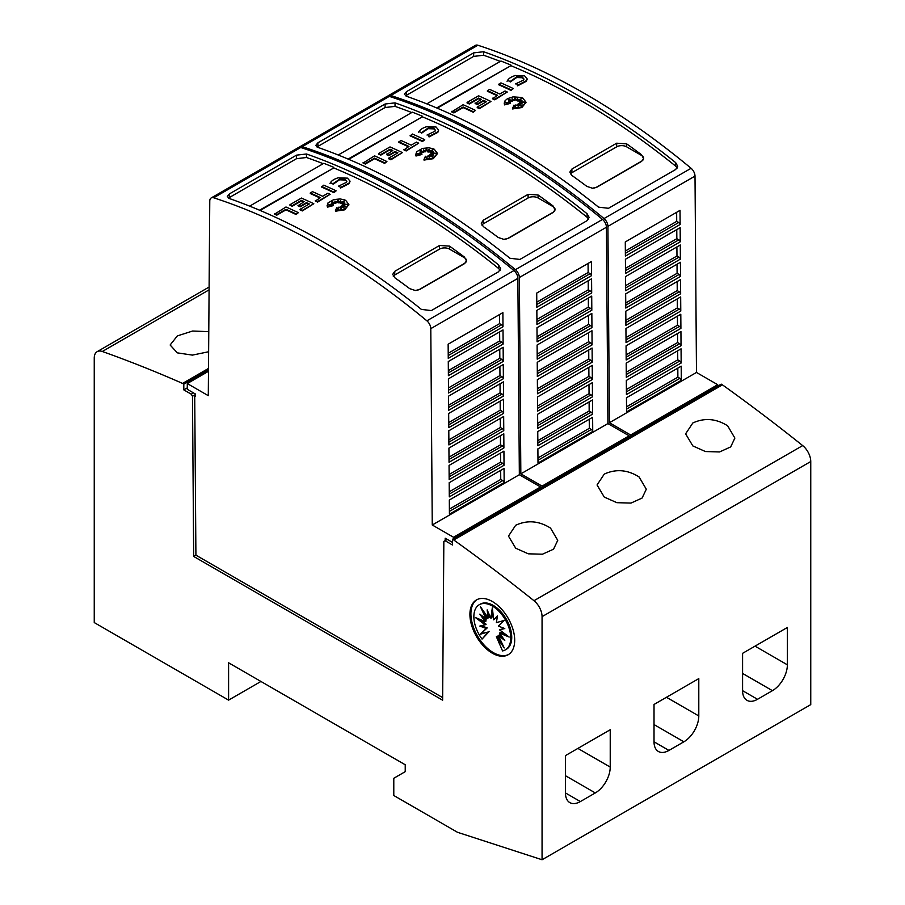 <?xml version="1.0" encoding="UTF-8"?>
<svg xmlns="http://www.w3.org/2000/svg" width="905" height="905" viewBox="0 0 905 905"><rect width="100%" height="100%" fill="white"/><g stroke="black" fill="none" stroke-linecap="round" stroke-linejoin="round"><path stroke-width="1.36" d="M387.691 96.224A7.036 4.061 60 0 1 388.358 95.659A7.036 4.061 60 0 1 390.813 95.523A703.683 406.277 60 0 1 497.535 143.771A703.683 406.277 60 0 1 604.02 218.558A7.036 4.061 60 0 1 607.922 226.374L609.404 422.726L630.638 434.977L630.638 436.414M630.638 434.977L717.71 384.704L696.477 372.453L695.006 176.102A7.036 4.061 -120 0 0 691.092 168.285A703.683 406.277 -120 0 0 584.607 93.498A703.683 406.277 -120 0 0 477.885 45.25A7.036 4.061 -120 0 0 475.43 45.386L388.358 95.659M579.63 96.371A703.683 406.277 60 0 1 675.662 162.617L677.721 166.294L675.662 169.518L608.488 208.297L598.544 207.143A703.683 406.277 -120 0 0 502.501 140.897A703.683 406.277 -120 0 0 406.469 96.247L404.411 94.199L406.469 91.665L473.643 52.886L483.598 51.721A703.683 406.277 60 0 1 579.63 96.371M475.476 110.387L473.236 112.254A699.463 403.834 -120 0 0 463.122 107.582L453.903 112.91A699.463 403.834 -120 0 0 451.663 111.903L463.122 104.72A699.463 403.834 60 0 1 475.476 110.387L473.236 111.677A699.463 403.834 -120 0 0 463.122 107.016L453.903 112.333A699.463 403.834 -120 0 0 451.663 111.338M520.239 99.697L517.377 100.964L517.694 98.283L516.031 100.15L515.149 97.288L513.995 100.093L512.015 98.747L512.354 100.659L508.237 99.188L511.167 101.168L508.372 100.941L510.363 102.197L505.522 102.582L510.488 103.351L504.56 104.313L505.081 100.693L507.434 98.702L513.033 96.869L521.19 97.435L522.807 98.091L525.986 102.174L521.857 106.982L512.558 108.362L513.983 105.116L515.352 107.978L515.805 104.923A699.463 403.834 60 0 1 518.226 106.168L517.332 104.301L521.959 106.043L518.373 103.702L522.343 103.939L519.413 102.842L524.708 102.118L519.312 101.801L521.993 100.727L518.554 100.987L522.015 98.34L517.377 100.387M517.592 98.973L516.031 100.715L515.149 97.864L513.995 100.67L512.128 99.403M512.354 100.659L512.354 101.236L510.035 100.398M511.167 101.168L509.413 101.598M510.363 102.197L507.988 102.955M510.488 103.351L504.56 104.89L504.266 103.238M525.975 102.469L521.857 107.559L512.558 108.939L512.558 108.362M517.852 105.976L517.332 104.301M519.889 105.263L518.373 103.702M520.511 103.826L519.413 102.842M521.766 102.525L519.312 101.801M520.239 101.428L518.554 100.987M527.106 79.142L526.416 81.235L517.615 85.817L516.687 83.713L517.615 85.817M523.927 79.312L522.411 77.751L516.551 77.536L516.551 76.959L522.411 77.174L523.961 79.029L523.52 80.149M516.744 77.479L510.194 82.004M510.465 81.427L507.445 80.568L510.465 81.427M513.293 88.554L511.054 90.421A699.463 403.834 -120 0 0 498.7 84.753L500.929 82.887A699.463 403.834 60 0 1 513.293 88.554L511.054 89.844A699.463 403.834 -120 0 0 498.7 84.176M507.286 92.027L494.752 99.833A699.463 403.834 -120 0 0 492.512 98.781L497.535 95.308A699.463 403.834 -120 0 0 487.41 90.692L489.65 89.403A699.463 403.834 60 0 1 499.764 94.018L505.047 90.975A699.463 403.834 60 0 1 507.286 92.027L494.752 99.256A699.463 403.834 -120 0 0 492.512 98.204M496.981 95.625A699.463 403.834 -120 0 0 487.41 91.269L487.41 90.692M485.906 102.016A699.463 403.834 -120 0 0 483.598 100.941L477.354 104.55A699.463 403.834 -120 0 0 475.114 103.521L481.358 99.346A699.463 403.834 -120 0 0 478.587 98.091L469.333 103.43A699.463 403.834 -120 0 0 467.093 102.423L478.587 95.794A699.463 403.834 60 0 1 490.94 101.462L479.458 108.091A699.463 403.834 -120 0 0 477.218 107.039L486.46 101.699A699.463 403.834 -120 0 0 483.598 100.365L477.354 103.973A699.463 403.834 -120 0 0 475.114 102.944M480.804 99.663A699.463 403.834 -120 0 0 478.587 98.656L469.333 103.996A699.463 403.834 -120 0 0 467.093 103L467.093 102.423M490.94 101.462L479.458 108.668A699.463 403.834 -120 0 0 477.218 107.616L477.218 107.039M677.257 168.002L675.662 166.124A699.463 403.834 -120 0 0 657.731 152.074A699.463 403.834 -120 0 0 652.754 148.307A699.463 403.834 -120 0 0 637.833 137.379A699.463 403.834 -120 0 0 632.855 133.861A699.463 403.834 -120 0 0 579.63 99.81A699.463 403.834 -120 0 0 510.906 65.68L437.273 108.193M515.284 75.545L524.651 75.873L527.129 78.848L526.416 80.658L517.615 85.24M299.125 147.357A7.036 4.061 60 0 1 299.793 146.791A7.036 4.061 60 0 1 302.247 146.655A703.683 406.277 60 0 1 408.958 194.903A703.683 406.277 60 0 1 515.443 269.69A7.036 4.061 60 0 1 519.357 277.507L520.839 473.858L542.061 486.109L542.061 487.546M542.061 486.109L629.145 435.837L607.911 423.585L606.429 227.234A7.036 4.061 -120 0 0 602.526 219.417A703.683 406.277 -120 0 0 496.042 144.63A703.683 406.277 -120 0 0 389.32 96.383A7.036 4.061 -120 0 0 386.865 96.518L299.793 146.791M491.064 147.504A703.683 406.277 60 0 1 587.096 213.75L589.155 217.438L587.096 220.65L519.923 259.43L509.968 258.276A703.683 406.277 -120 0 0 413.936 192.03A703.683 406.277 -120 0 0 317.904 147.391L315.845 145.332L317.904 142.798L385.077 104.018L395.033 102.865A703.683 406.277 60 0 1 491.064 147.504M386.91 161.52L384.67 163.386A699.463 403.834 -120 0 0 374.557 158.726L365.337 164.043A699.463 403.834 -120 0 0 363.097 163.047L374.557 155.852A699.463 403.834 60 0 1 386.91 161.52L384.67 162.809A699.463 403.834 -120 0 0 374.557 158.149L365.337 163.466A699.463 403.834 -120 0 0 363.097 162.47M431.674 150.83L428.812 152.097L429.128 149.416L427.465 151.282L426.583 148.42L425.429 151.237L423.438 149.891L423.789 151.791L419.671 150.321L422.601 152.3L419.807 152.074L421.798 153.33L416.945 153.726L421.922 154.484L415.995 155.445L416.515 151.825L422.397 148.431L428.642 147.832L432.613 148.567L434.242 149.223L437.42 153.318L433.28 158.115L423.993 159.495L425.418 156.248L426.787 159.11L427.239 156.056A699.463 403.834 60 0 1 429.649 157.3L428.755 155.434L433.393 157.176L429.796 154.834L433.767 155.072L430.848 153.974L436.142 153.262L430.746 152.934L433.427 151.859L429.988 152.119L433.45 149.483L428.812 151.52M429.015 150.106L427.465 151.859L426.583 148.997L425.429 151.802L423.563 150.535M423.789 151.791L423.789 152.368L421.47 151.531M422.601 152.3L420.848 152.73M421.798 153.33L419.411 154.099M421.922 154.484L415.995 156.022L415.7 154.37M437.409 153.601L433.28 158.692L423.993 160.072L423.993 159.495M429.287 157.119L428.755 155.434M431.312 156.395L429.796 154.834M431.945 154.959L430.848 153.974M433.19 153.658L430.746 152.934M431.662 152.572L429.988 152.119M438.54 130.275L437.85 132.368L429.049 136.949L428.122 134.845L429.049 136.949M435.362 130.444L433.846 128.883L427.986 128.668L427.986 128.091L433.846 128.306L435.384 130.162L434.943 131.293M428.178 128.612L421.628 133.148M421.9 132.56L418.868 131.7L421.9 132.56M424.728 139.687L422.488 141.553A699.463 403.834 -120 0 0 410.123 135.886L412.363 134.019A699.463 403.834 60 0 1 424.728 139.687L422.488 140.988A699.463 403.834 -120 0 0 410.123 135.32M418.71 143.16L406.187 150.965A699.463 403.834 -120 0 0 403.947 149.913L408.958 146.44A699.463 403.834 -120 0 0 398.845 141.825L401.085 140.535A699.463 403.834 60 0 1 411.198 145.151L416.47 142.108A699.463 403.834 60 0 1 418.71 143.16L406.187 150.388A699.463 403.834 -120 0 0 403.947 149.336M408.415 146.757A699.463 403.834 -120 0 0 398.845 142.402L398.845 141.825M397.34 153.149A699.463 403.834 -120 0 0 395.033 152.074L388.788 155.683A699.463 403.834 -120 0 0 386.548 154.653L392.793 150.479A699.463 403.834 -120 0 0 390.01 149.223L380.767 154.563A699.463 403.834 -120 0 0 378.528 153.556L390.01 146.927A699.463 403.834 60 0 1 402.374 152.594L390.881 159.223A699.463 403.834 -120 0 0 388.641 158.171L397.895 152.832A699.463 403.834 -120 0 0 395.033 151.508L388.788 155.106A699.463 403.834 -120 0 0 386.548 154.076M392.227 150.796A699.463 403.834 -120 0 0 390.01 149.8L380.767 155.14A699.463 403.834 -120 0 0 378.528 154.133L378.528 153.556M402.374 152.594L390.881 159.8A699.463 403.834 -120 0 0 388.641 158.748L388.641 158.171M588.68 219.134L587.096 217.257A699.463 403.834 -120 0 0 569.166 203.206A699.463 403.834 -120 0 0 564.188 199.451A699.463 403.834 -120 0 0 549.267 188.523A699.463 403.834 -120 0 0 544.29 184.993A699.463 403.834 -120 0 0 491.064 150.943A699.463 403.834 -120 0 0 422.341 116.813L348.708 159.325M426.719 126.689L436.074 127.017L438.552 129.981L437.85 131.791L429.049 136.372M442.658 697.608L195.91 555.15L194.711 394.965L195.39 396.141L195.367 393.969L187.29 389.297L187.29 383.55L208.286 395.677L209.768 201.102A7.036 4.061 60 0 1 211.227 197.924A7.036 4.061 60 0 1 213.671 197.788A703.683 406.277 60 0 1 320.393 246.036A703.683 406.277 60 0 1 426.877 320.823A7.036 4.061 60 0 1 430.791 328.651L432.262 524.99L453.496 537.242L453.496 538.679M453.496 537.242L540.568 486.969L519.346 474.718L517.864 278.378A7.036 4.061 -120 0 0 513.961 270.55A703.683 406.277 -120 0 0 407.465 195.763A703.683 406.277 -120 0 0 300.754 147.515A7.036 4.061 -120 0 0 298.299 147.651L211.227 197.924M402.499 198.636A703.683 406.277 60 0 1 498.531 264.882L500.589 268.57L498.531 271.783L431.357 310.573L421.402 309.408A703.683 406.277 -120 0 0 325.37 243.162A703.683 406.277 -120 0 0 229.338 198.523L227.279 196.464L229.338 193.942L296.512 155.151L306.456 153.997A703.683 406.277 60 0 1 402.499 198.636M298.345 212.652L296.105 214.519A699.463 403.834 -120 0 0 285.98 209.858L276.772 215.175A699.463 403.834 -120 0 0 274.532 214.18L285.98 206.985A699.463 403.834 60 0 1 298.345 212.652L296.105 213.942A699.463 403.834 -120 0 0 285.98 209.281L276.772 214.598A699.463 403.834 -120 0 0 274.532 213.603M343.097 201.973L340.235 203.229L340.552 200.548L338.9 202.415L338.018 199.553L336.852 202.369L334.873 201.023L335.223 202.924L331.094 201.453L334.024 203.433L331.23 203.206L333.221 204.462L328.379 204.858L333.345 205.616L327.429 206.578L327.949 202.958L333.821 199.564L340.076 198.964L344.047 199.7L345.676 200.367L348.855 204.451L344.715 209.247L335.427 210.627L336.852 207.392L338.21 210.243L338.674 207.188A699.463 403.834 60 0 1 341.083 208.433L340.19 206.566L344.828 208.32L341.23 205.967L345.201 206.204L342.282 205.107L347.565 204.394L342.169 204.078L344.862 202.992L341.423 203.252L344.873 200.616L340.235 202.652M340.45 201.249L338.9 202.992L338.018 200.129L336.852 202.946L334.986 201.679M335.223 202.924L335.223 203.501L332.904 202.675M334.024 203.433L332.282 203.863M333.221 204.462L330.845 205.231M333.345 205.616L327.429 207.155L327.135 205.503M348.844 204.734L344.715 209.824L335.427 211.204L335.427 210.627M340.721 208.252L340.19 206.566M342.746 207.528L341.23 205.967M343.38 206.091L342.282 205.107M344.624 204.79L342.169 204.078M343.097 203.704L341.423 203.252M349.964 181.407L349.285 183.5L340.484 188.082L339.556 185.978L340.484 188.082M346.796 181.588L345.269 180.016L339.42 179.801L339.42 179.224L345.269 179.439L346.819 181.294L346.377 182.425M339.601 179.744L333.051 184.281M333.334 183.692L330.302 182.833L333.334 183.692M336.151 190.819L333.911 192.686A699.463 403.834 -120 0 0 321.558 187.03L323.798 185.163A699.463 403.834 60 0 1 336.151 190.819L333.911 192.12A699.463 403.834 -120 0 0 321.558 186.453M330.144 194.292L317.621 202.098A699.463 403.834 -120 0 0 315.381 201.046L320.393 197.573A699.463 403.834 -120 0 0 310.279 192.969L312.519 191.668A699.463 403.834 60 0 1 322.632 196.283L327.904 193.24A699.463 403.834 60 0 1 330.144 194.292L317.621 201.521A699.463 403.834 -120 0 0 315.381 200.469M319.838 197.89A699.463 403.834 -120 0 0 310.279 193.534L310.279 192.969M308.775 204.281A699.463 403.834 -120 0 0 306.456 203.218L300.211 206.815A699.463 403.834 -120 0 0 297.983 205.786L304.216 201.611A699.463 403.834 -120 0 0 301.444 200.356L292.202 205.695A699.463 403.834 -120 0 0 289.962 204.7L301.444 198.059A699.463 403.834 60 0 1 313.797 203.727L302.315 210.356A699.463 403.834 -120 0 0 300.075 209.304L309.318 203.964A699.463 403.834 -120 0 0 306.456 202.641L300.211 206.238A699.463 403.834 -120 0 0 297.983 205.22M303.661 201.928A699.463 403.834 -120 0 0 301.444 200.933L292.202 206.272A699.463 403.834 -120 0 0 289.962 205.265L289.962 204.7M313.797 203.727L302.315 210.933A699.463 403.834 -120 0 0 300.075 209.881L300.075 209.304M500.114 270.278L498.531 268.4A699.463 403.834 -120 0 0 480.6 254.339A699.463 403.834 -120 0 0 475.623 250.583A699.463 403.834 -120 0 0 460.69 239.655A699.463 403.834 -120 0 0 455.724 236.126A699.463 403.834 -120 0 0 402.499 202.087A699.463 403.834 -120 0 0 333.775 167.945L260.131 210.458M338.153 177.821L347.509 178.149L349.986 181.124L349.285 182.934L340.484 187.516M727.665 425.825L734.871 438.088L730.674 446.923L719.588 451.946L705.436 451.538L692.834 445.927L685.617 433.834L692.834 422.974C704.52 417.601 716.126 418.551 727.665 425.825M639.088 476.958L646.306 489.22L642.098 498.055L631.023 503.078L616.871 502.682L604.257 497.071L597.051 484.967L604.257 474.107C615.943 468.733 627.561 469.684 639.088 476.958M550.523 528.09L557.74 540.353L553.532 549.199L542.457 554.211L528.294 553.815L515.692 548.204L508.474 536.099L515.692 525.251C527.377 519.866 538.984 520.816 550.523 528.09M208.625 351.751L192.426 355.111L177.335 352.86L170.129 345.009L177.335 335.913L192.618 331.026L208.772 331.649M508.633 654.462A31.664 18.281 60 0 1 493.304 652.618A31.664 18.281 60 0 1 472.749 625.163A31.664 18.281 60 0 1 476.98 599.642M492.309 601.486A31.664 18.281 60 0 1 512.988 629.382A31.664 18.281 60 0 1 508.135 654.756A31.664 18.281 60 0 1 492.309 653.195A31.664 18.281 60 0 1 471.618 625.287A31.664 18.281 60 0 1 476.471 599.913A31.664 18.281 60 0 1 492.309 601.486M492.309 606.011A26.075 15.057 60 0 1 509.345 628.998A26.075 15.057 60 0 1 505.341 649.892A26.075 15.057 60 0 1 502.547 650.921L496.37 636.679L504.221 647.946L498.384 635.514L504.786 640.48L499.481 633.093L509.153 637.041L499.481 629.801L504.786 628.545L498.384 626.124L504.221 620.434L496.37 622.629L497.479 615.875L493.734 619.846L492.309 607.855L490.883 618.206L487.139 609.913L488.248 617.945L480.397 606.667L486.223 619.111L479.82 614.133L485.137 621.52L475.453 617.583L485.137 624.812L479.82 626.068L486.223 628.489L480.397 634.19L488.248 631.984L482.06 639.1A26.075 15.057 60 0 1 479.265 604.721A26.075 15.057 60 0 1 492.309 606.011M479.265 604.721L480.261 604.155A26.075 15.057 60 0 1 493.304 605.445A26.075 15.057 60 0 1 510.341 628.421A26.075 15.057 60 0 1 506.336 649.315L505.341 649.892M501.347 641.815L497.365 636.102L496.37 636.679M502.592 637.437L499.379 634.937L498.384 635.514M506.28 634.88L500.476 632.516L499.481 633.093M504.232 628.33L499.481 629.801M497.377 616.463L493.734 619.846M492.727 611.418L491.879 617.629L490.883 618.206M488.677 613.341L489.243 617.368L488.248 617.945M484.266 612.233L487.218 618.534L486.223 619.111M483.01 616.61L486.132 620.943L485.137 621.52M479.333 619.156L486.132 624.235L485.137 624.812M481.37 625.706L487.218 627.912L486.223 628.489M487.218 627.912L480.397 634.19M481.392 633.613L488.248 631.984M489.243 631.407L482.06 639.1M228.592 662.788L228.592 700.131L94.244 622.572L94.244 358.109A14.073 8.122 60 0 1 97.163 351.672A14.073 8.122 60 0 1 102.322 351.491A1618.468 934.424 60 0 1 182.561 383.415L183.805 384.127L183.805 389.874L191.272 394.184L192.471 396.254L193.67 556.439L442.635 700.187L443.846 541.382L445.034 540.692L452.5 545.002L452.5 539.256L453.744 539.98A1618.468 934.424 60 0 1 533.984 600.716A14.073 8.122 60 0 1 542.061 616.656L542.061 859.75L457.478 832.283L393.788 795.506L393.788 778.277L405.225 771.66L405.225 764.77L228.592 662.788M260.934 681.465L228.592 700.131M610.23 767.089A21.109 12.184 -60 0 1 595.309 792.938L580.376 801.558A21.109 12.184 -60 0 1 569.822 802.611A21.109 12.184 -60 0 1 565.455 792.938L565.455 755.596L610.23 729.747L610.23 767.089L577.888 748.412M698.796 715.957A21.109 12.184 -60 0 1 683.875 741.806L668.942 750.426A21.109 12.184 -60 0 1 658.388 751.478A21.109 12.184 -60 0 1 654.021 741.806L654.021 704.463L698.796 678.603L698.796 715.957L666.453 697.28M787.373 664.824A21.109 12.184 -60 0 1 772.44 690.673L757.519 699.293A21.109 12.184 -60 0 1 746.964 700.334A21.109 12.184 -60 0 1 742.586 690.673L742.586 653.331L787.373 627.47L787.373 664.824L755.03 646.147M436.663 107.933L510.906 65.68M426.787 103.871L500.963 61.042A703.683 406.277 60 0 1 510.906 65.07M500.318 61.416A699.463 403.834 -120 0 0 483.598 55.239L473.643 56.404L405.542 95.828M348.097 159.065L422.341 116.813M338.221 155.004L412.386 112.175A703.683 406.277 60 0 1 422.341 116.202M411.752 112.548A699.463 403.834 -120 0 0 395.033 106.371L385.077 107.537L316.976 146.961M259.531 210.198L333.775 167.945M249.644 206.136L323.82 163.319A703.683 406.277 60 0 1 333.775 167.334M323.176 163.681A699.463 403.834 -120 0 0 306.456 157.504L296.512 158.68L228.411 198.093M452.5 542.412L445.192 538.192L445.17 540.613M466.46 260.979L464.423 263.683L419.649 289.532L415.259 290.494L409.694 288.638A699.463 403.834 -120 0 0 394.761 277.711L392.702 274.373L394.761 271.319L439.547 245.47L449.502 246.115A699.463 403.834 60 0 1 464.423 257.043L466.46 260.934A7.036 4.061 180 0 1 464.423 263.457L419.649 289.317A7.036 4.061 180 0 1 415.259 290.494M393.279 276.206A7.036 4.061 180 0 1 394.761 274.95L439.547 249.101A7.036 4.061 180 0 1 449.502 249.101L464.423 257.721A7.036 4.061 180 0 1 466.482 260.561M276.772 215.175L276.772 214.598M285.98 209.858L285.98 209.281M296.105 214.519L296.105 213.942M327.429 207.155L327.429 206.578M336.852 202.946L336.852 202.369M338.018 200.129L338.018 199.553M338.9 202.992L338.9 202.415M338.447 186.181L346.457 182.324M329.952 183.591C331.06 181.011 333.877 179.066 338.391 177.753M339.601 179.179L333.051 183.704M333.911 192.686L333.911 192.12M317.621 202.098L317.621 201.521M292.202 206.272L292.202 205.695M301.444 200.933L301.444 200.356M300.211 206.815L300.211 206.238M306.456 203.218L306.456 202.641M302.315 210.933L302.315 210.356M504.164 482.591L449.423 514.187L449.321 500.024L504.051 468.428L504.164 482.591A2.115 1.222 60 0 0 502.75 480.6L500.748 479.446L500.68 470.374M504.028 465.272L449.299 496.879L449.185 482.716L503.927 451.12L504.028 465.272A2.115 1.222 60 0 0 502.614 463.292L500.612 462.127L500.544 453.066M503.904 447.964L449.163 479.56L449.061 465.408L503.791 433.8L503.904 447.964A2.115 1.222 60 0 0 502.49 445.973L500.488 444.819L500.42 435.757M503.768 430.656L449.038 462.251L448.925 448.088L503.666 416.492L503.768 430.656A2.115 1.222 60 0 0 502.354 428.665L500.352 427.511L500.284 418.438M503.644 413.336L448.903 444.943L448.801 430.78L503.531 399.184L503.644 413.336A2.115 1.222 60 0 0 502.23 411.356L500.227 410.191L500.16 401.13M503.508 396.028L448.778 427.624L448.665 413.472L503.406 381.865L503.508 396.028A2.115 1.222 60 0 0 502.094 394.037L500.092 392.883L500.024 383.822M503.384 378.72L448.642 410.316L448.541 396.152L503.271 364.557L503.384 378.72A2.115 1.222 60 0 0 501.97 376.729L499.967 375.575L499.899 366.502M503.248 361.4L448.518 393.008L448.405 378.844L503.146 347.248L503.248 361.4A2.115 1.222 60 0 0 501.834 359.421L499.832 358.256L499.764 349.194M503.123 344.092L448.382 375.688L448.28 361.536L503.01 329.929L503.123 344.092A2.115 1.222 60 0 0 501.709 342.101L499.707 340.947L499.628 331.886M502.988 326.784L448.258 358.38L448.145 344.217L502.886 312.621L502.988 326.784A2.115 1.222 60 0 0 501.574 324.793L499.571 323.639L499.503 314.567M500.748 479.446L449.389 509.096M500.612 462.127L449.253 491.777M500.488 444.819L449.129 474.469M500.352 427.511L448.993 457.161M500.227 410.191L448.869 439.841M500.092 392.883L448.733 422.533M499.967 375.575L448.609 405.225M499.832 358.256L448.473 387.906M499.707 340.947L448.348 370.598M499.571 323.639L448.213 353.289M519.346 474.718L432.262 524.99M540.568 486.969L540.568 488.406M208.478 371.322L187.29 383.55M447.274 539.403L445.034 540.692M195.91 555.15L193.67 556.439M194.711 394.965L192.471 396.254M555.025 209.847L553 212.539L508.214 238.4L503.825 239.361L498.259 237.506A699.463 403.834 -120 0 0 483.338 226.578L481.268 223.241L483.338 220.186L528.113 194.326L538.068 194.982A699.463 403.834 60 0 1 553 205.91L555.025 209.79A7.036 4.061 180 0 1 553 212.324L508.214 238.185A7.036 4.061 180 0 1 503.825 239.361M481.856 225.074A7.036 4.061 180 0 1 483.338 223.818L528.113 197.969A7.036 4.061 180 0 1 538.068 197.969L553 206.578A7.036 4.061 180 0 1 555.059 209.428M365.337 164.043L365.337 163.466M374.557 158.726L374.557 158.149M384.67 163.386L384.67 162.809M415.995 156.022L415.995 155.445M425.429 151.802L425.429 151.237M426.583 148.997L426.583 148.42M427.465 151.859L427.465 151.282M427.013 135.049L435.022 131.191M418.517 132.447C419.626 129.879 422.443 127.933 426.968 126.621M428.178 128.035L421.628 132.571M422.488 141.553L422.488 140.988M406.187 150.965L406.187 150.388M380.767 155.14L380.767 154.563M390.01 149.8L390.01 149.223M388.788 155.683L388.788 155.106M395.033 152.074L395.033 151.508M390.881 159.8L390.881 159.223M592.73 431.447L538 463.055L537.887 448.891L592.628 417.296L592.73 431.447A2.115 1.222 60 0 0 591.316 429.468L589.313 428.314L589.245 419.241M592.594 414.139L537.864 445.735L537.762 431.583L592.492 399.976L592.594 414.139A2.115 1.222 60 0 0 591.18 412.148L589.178 410.994L589.11 401.933M592.47 396.831L537.74 428.427L537.627 414.264L592.368 382.668L592.47 396.831A2.115 1.222 60 0 0 591.056 394.84L589.053 393.686L588.985 384.625M592.334 379.512L537.604 411.119L537.502 396.956L592.232 365.36L592.334 379.512A2.115 1.222 60 0 0 590.92 377.532L588.917 376.378L588.85 367.306M592.209 362.204L537.48 393.799L537.366 379.648L592.096 348.04L592.209 362.204A2.115 1.222 60 0 0 590.795 360.213L588.793 359.059L588.725 349.997M592.074 344.896L537.344 376.491L537.242 362.328L591.972 330.732L592.074 344.896A2.115 1.222 60 0 0 590.66 342.905L588.657 341.751L588.589 332.689M591.949 327.576L537.219 359.183L537.106 345.02L591.836 313.424L591.949 327.576A2.115 1.222 60 0 0 590.535 325.596L588.533 324.443L588.465 315.37M591.813 310.268L537.084 341.864L536.982 327.712L591.712 296.105L591.813 310.268A2.115 1.222 60 0 0 590.399 308.277L588.397 307.123L588.329 298.062M591.689 292.96L536.959 324.556L536.846 310.392L591.576 278.797L591.689 292.96A2.115 1.222 60 0 0 590.275 290.969L588.273 289.815L588.205 280.754M591.553 275.64L536.823 307.248L536.722 293.084L591.451 261.488L591.553 275.64A2.115 1.222 60 0 0 590.139 273.661L588.137 272.507L588.069 263.434M589.313 428.314L537.955 457.953M589.178 410.994L537.83 440.644M589.053 393.686L537.694 423.336M588.917 376.378L537.57 406.017M588.793 359.059L537.434 388.709M588.657 341.751L537.31 371.401M588.533 324.443L537.174 354.081M588.397 307.123L537.05 336.773M588.273 289.815L536.914 319.465M588.137 272.507L536.789 302.157M607.911 423.585L520.839 473.858M629.145 435.837L629.145 437.273M643.591 158.714L641.566 161.407L596.78 187.267L592.39 188.217L586.825 186.373A699.463 403.834 -120 0 0 571.903 175.446L569.845 172.108L571.903 169.054L616.69 143.194L626.633 143.85A699.463 403.834 60 0 1 641.566 154.778L643.602 158.658A7.036 4.061 180 0 1 641.566 161.192L596.78 187.052A7.036 4.061 180 0 1 592.39 188.229M570.422 173.941A7.036 4.061 180 0 1 571.903 172.685L616.69 146.825A7.036 4.061 180 0 1 626.633 146.825L641.566 155.445A7.036 4.061 180 0 1 643.625 158.296M453.903 112.91L453.903 112.333M463.122 107.582L463.122 107.016M473.236 112.254L473.236 111.677M504.56 104.89L504.56 104.313M513.995 100.67L513.995 100.093M515.149 97.864L515.149 97.288M516.031 100.715L516.031 100.15M515.59 83.916L523.599 80.047M507.083 81.314C508.191 78.746 511.008 76.801 515.533 75.477M516.744 76.902L510.194 81.439M511.054 90.421L511.054 89.844M494.752 99.833L494.752 99.256M469.333 103.996L469.333 103.43M478.587 98.656L478.587 98.091M477.354 104.55L477.354 103.973M483.598 100.941L483.598 100.365M479.458 108.668L479.458 108.091M681.295 380.315L626.565 411.922L626.464 397.759L681.193 366.163L681.295 380.315A2.115 1.222 60 0 0 679.881 378.335L677.879 377.17L677.811 368.109M681.171 363.007L626.43 394.603L626.328 380.451L681.058 348.844L681.171 363.007A2.115 1.222 60 0 0 679.757 361.016L677.755 359.862L677.687 350.801M681.035 345.699L626.305 377.295L626.192 363.131L680.933 331.535L681.035 345.699A2.115 1.222 60 0 0 679.621 343.708L677.619 342.554L677.551 333.481M680.911 328.379L626.17 359.986L626.068 345.823L680.798 314.227L680.911 328.379A2.115 1.222 60 0 0 679.497 326.4L677.494 325.234L677.426 316.173M680.775 311.071L626.045 342.667L625.932 328.515L680.673 296.908L680.775 311.071A2.115 1.222 60 0 0 679.361 309.08L677.359 307.926L677.291 298.865M680.65 293.763L625.909 325.359L625.808 311.196L680.537 279.6L680.65 293.763A2.115 1.222 60 0 0 679.236 291.772L677.234 290.618L677.166 281.546M680.515 276.444L625.785 308.051L625.672 293.887L680.413 262.292L680.515 276.444A2.115 1.222 60 0 0 679.101 274.464L677.098 273.299L677.031 264.237M680.39 259.135L625.649 290.731L625.547 276.579L680.277 244.972L680.39 259.135A2.115 1.222 60 0 0 678.976 257.144L676.974 255.991L676.906 246.929M680.255 241.827L625.525 273.423L625.412 259.26L680.153 227.664L680.255 241.827A2.115 1.222 60 0 0 678.841 239.836L676.838 238.682L676.77 229.61M680.13 224.508L625.389 256.115L625.287 241.952L680.017 210.356L680.13 224.508A2.115 1.222 60 0 0 678.716 222.528L676.714 221.363L676.646 212.302M677.879 377.17L626.532 406.82M677.755 359.862L626.396 389.512M677.619 342.554L626.271 372.204M677.494 325.234L626.136 354.884M677.359 307.926L626 337.576M677.234 290.618L625.875 320.268M677.098 273.299L625.74 302.949M676.974 255.991L625.615 285.641M676.838 238.682L625.479 268.332M676.714 221.363L625.355 251.013M696.477 372.453L609.404 422.726M717.71 384.704L717.71 386.141M208.501 368.437L182.561 383.415M208.489 369.885L183.805 384.127M187.29 387.86L183.805 389.874M193.512 392.894L191.272 394.184M542.061 859.75L810.756 704.622L810.756 461.527A14.073 8.122 -120 0 0 802.678 445.588A1618.468 934.424 -120 0 0 722.439 384.851L721.195 384.127L452.5 539.256M722.439 384.851L453.744 539.98M691.092 168.285L604.02 218.558M526.416 81.235L526.416 80.658M602.526 219.417L515.443 269.69M437.85 132.368L437.85 131.791M513.961 270.55L426.877 320.823M349.285 183.5L349.285 182.934M565.455 775.709L595.309 792.938M565.455 792.938L580.376 801.558M654.021 724.577L683.875 741.806M654.021 741.806L668.942 750.426M742.586 673.433L772.44 690.673M742.586 690.673L757.519 699.293M675.662 166.124L675.662 162.617M483.598 55.239L483.598 51.721M587.096 217.257L587.096 213.75M395.033 106.371L395.033 102.865M498.531 268.4L498.531 264.882M306.456 157.504L306.456 153.997M394.761 274.95L394.761 271.319M439.547 249.101L439.547 245.47M449.502 249.101L449.502 246.115M464.423 257.721L464.423 257.043M502.75 480.6L449.412 511.393M502.614 463.292L449.276 494.085M502.49 445.973L449.14 476.777M502.354 428.665L449.016 459.457M502.23 411.356L448.88 442.149M502.094 394.037L448.756 424.841M501.97 376.729L448.62 407.522M501.834 359.421L448.495 390.213M501.709 342.101L448.36 372.905M501.574 324.793L448.235 355.586M517.864 278.378L430.791 328.651M229.338 197.46L229.338 193.942M296.512 158.68L296.512 155.151M300.754 147.515L213.671 197.788M483.338 223.818L483.338 220.186M528.113 197.969L528.113 194.326M538.068 197.969L538.068 194.982M553 206.578L553 205.91M591.316 429.468L537.977 460.26M591.18 412.148L537.841 442.952M591.056 394.84L537.717 425.633M590.92 377.532L537.581 408.325M590.795 360.213L537.457 391.017M590.66 342.905L537.321 373.697M590.535 325.596L537.197 356.389M590.399 308.277L537.061 339.081M590.275 290.969L536.937 321.761M590.139 273.661L536.801 304.453M606.429 227.234L519.357 277.507M317.904 146.327L317.904 142.798M385.077 107.537L385.077 104.018M389.32 96.383L302.247 146.655M571.903 172.685L571.903 169.054M616.69 146.825L616.69 143.194M626.633 146.825L626.633 143.85M641.566 155.445L641.566 154.778M679.881 378.335L626.543 409.128M679.757 361.016L626.418 391.82M679.621 343.708L626.283 374.5M679.497 326.4L626.158 357.192M679.361 309.08L626.022 339.884M679.236 291.772L625.887 322.565M679.101 274.464L625.762 305.257M678.976 257.144L625.626 287.948M678.841 239.836L625.502 270.629M678.716 222.528L625.366 253.321M695.006 176.102L607.922 226.374M406.469 95.183L406.469 91.665M473.643 56.404L473.643 52.886M477.885 45.25L390.813 95.523M209.089 289.849L102.322 351.491M802.678 445.588L533.984 600.716M810.756 461.527L542.061 616.656M527.129 79.425L527.129 78.848M525.986 102.751L525.986 102.174M438.552 130.558L438.552 129.981M437.42 153.884L437.42 153.318M349.986 181.69L349.986 181.124M348.855 205.016L348.855 204.451M327.124 205.797L327.124 205.22M415.689 154.653L415.689 154.088M504.255 103.521L504.255 102.944M209.112 287.032L97.163 351.672"/></g></svg>
